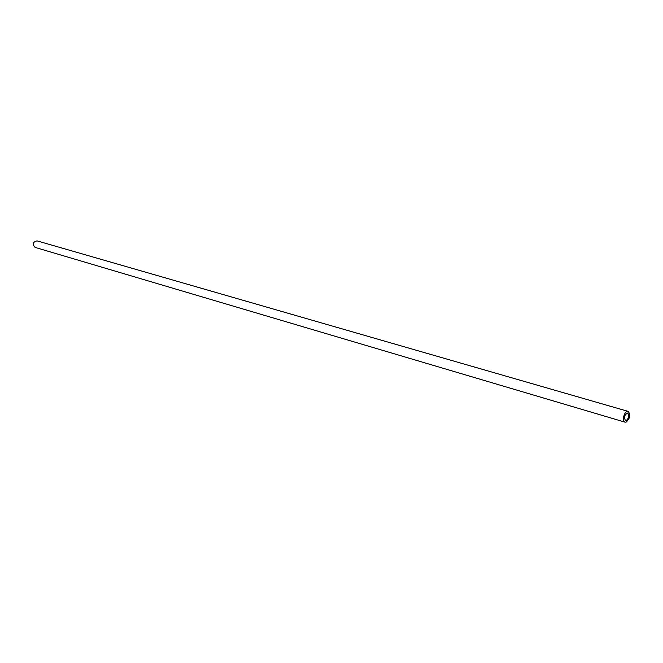 <?xml version="1.0" encoding="UTF-8"?>
<svg xmlns="http://www.w3.org/2000/svg" width="663" height="663" viewBox="0 0 663 663"><rect width="100%" height="100%" fill="white"/><g stroke="black" fill="none" stroke-linecap="round" stroke-linejoin="round"><path stroke-width="0.99" d="M626.295 420.516C629.054 417.897 629.527 415.394 627.72 413.016C624.438 414.781 623.701 417.292 625.516 420.549L626.295 420.516M626.145 422.116C630.09 418.37 630.77 414.798 628.184 411.391C624.621 410.074 621.322 421.361 625.035 422.165L626.145 422.116M628.184 411.391L37.045 240.868C32.819 242.003 32.18 244.183 35.131 247.415L625.035 422.165"/></g></svg>
